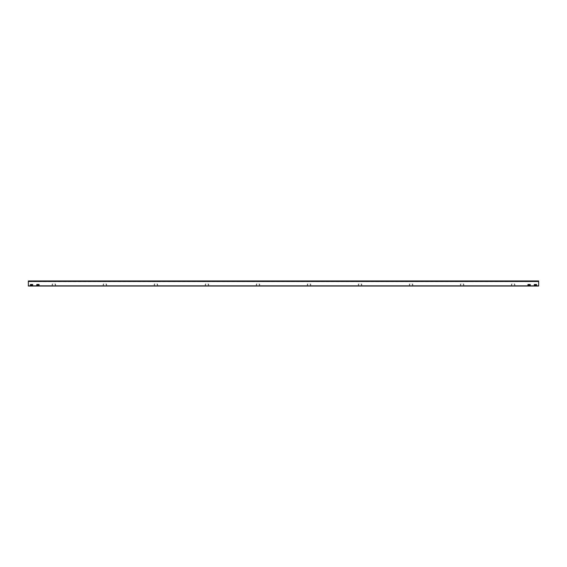 <?xml version="1.0" encoding="UTF-8"?>
<svg xmlns="http://www.w3.org/2000/svg" width="567" height="567" viewBox="0 0 567 567"><rect width="100%" height="100%" fill="white"/><g stroke="black" fill="none" stroke-linecap="round" stroke-linejoin="round"><path stroke-width="0.43" stroke-dasharray="2.83 2.13" d="M530.273 285.151L530.188 284.478L530.188 285.244L527.891 285.166L527.976 284.478L530.188 284.478L527.891 284.556L527.976 285.244L530.188 285.244L527.976 285.244L527.891 284.577M28.35 285.839L538.65 285.839L28.35 285.839L538.65 286.052L28.35 285.924L538.65 286.052L28.35 286.052L538.65 286.052L28.35 286.052L538.65 286.052L28.35 285.839L28.35 280.948L28.35 281.714L28.35 281.076L28.35 281.714L538.65 281.714L538.65 280.948L538.65 285.839L538.65 280.948L28.35 280.948L28.35 281.459L538.65 281.459L538.65 281.076L538.65 281.714L28.35 281.459M536.566 285.244L534.27 285.166L534.27 284.577L534.355 285.244L536.566 285.244L536.566 284.478L534.27 284.556L534.355 285.244L536.651 285.144M36.727 284.556L36.812 285.244L39.024 285.244L36.727 285.166L36.812 284.478L39.024 284.478L36.812 284.478L36.727 285.144L39.024 285.244L39.109 284.556L39.109 285.166M32.645 285.244L30.434 285.244L32.645 285.244L32.645 284.478L32.645 285.244L30.349 285.166L30.434 284.478L32.645 284.478M536.651 285.166L536.566 284.478M538.65 285.839L538.65 281.459M39.024 284.478L36.812 284.478M530.188 284.478L527.976 284.478M55.396 285.584L55.396 284.265L55.396 285.584M55.311 284.18L54.801 284.265L55.311 284.18M55.311 284.01L54.886 284.01L55.311 284.01M55.566 285.584L55.566 284.265L55.566 285.584M52.504 285.924L55.226 285.924L52.504 285.924M52.164 284.265L52.164 285.584L52.164 284.265M52.844 284.01L52.419 284.01L52.844 284.01M52.419 284.18L52.844 284.18L52.419 284.18M52.334 285.584L52.334 284.265L52.334 285.584M55.226 285.754L52.504 285.754L55.226 285.754M106.426 285.584L106.426 284.265L106.426 285.584M106.341 284.18L105.831 284.265L106.341 284.18M106.341 284.01L105.916 284.01L106.341 284.01M106.596 285.584L106.596 284.265L106.596 285.584M103.534 285.924L106.256 285.924L103.534 285.924M103.194 284.265L103.194 285.584L103.194 284.265M103.874 284.01L103.449 284.01L103.874 284.01M103.449 284.18L103.874 284.18L103.449 284.18M103.364 285.584L103.364 284.265L103.364 285.584M106.256 285.754L103.534 285.754L106.256 285.754M157.456 285.584L157.456 284.265L157.456 285.584M157.371 284.18L156.861 284.265L157.371 284.18M157.371 284.01L156.946 284.01L157.371 284.01M157.626 285.584L157.626 284.265L157.626 285.584M154.564 285.924L157.286 285.924L154.564 285.924M154.224 284.265L154.224 285.584L154.224 284.265M154.904 284.01L154.479 284.01L154.904 284.01M154.479 284.18L154.904 284.18L154.479 284.18M154.394 285.584L154.394 284.265L154.394 285.584M157.286 285.754L154.564 285.754L157.286 285.754M208.486 285.584L208.486 284.265L208.486 285.584M208.401 284.18L207.891 284.265L208.401 284.18M208.401 284.01L207.976 284.01L208.401 284.01M208.656 285.584L208.656 284.265L208.656 285.584M205.594 285.924L208.316 285.924L205.594 285.924M205.254 284.265L205.254 285.584L205.254 284.265M205.934 284.01L205.509 284.01L205.934 284.01M205.509 284.18L205.934 284.18L205.509 284.18M205.424 285.584L205.424 284.265L205.424 285.584M208.316 285.754L205.594 285.754L208.316 285.754M259.516 285.584L259.516 284.265L259.516 285.584M259.431 284.18L258.921 284.265L259.431 284.18M259.431 284.01L259.006 284.01L259.431 284.01M259.686 285.584L259.686 284.265L259.686 285.584M256.624 285.924L259.346 285.924L256.624 285.924M256.284 284.265L256.284 285.584L256.284 284.265M256.964 284.01L256.539 284.01L256.964 284.01M256.539 284.18L256.964 284.18L256.539 284.18M256.454 285.584L256.454 284.265L256.454 285.584M259.346 285.754L256.624 285.754L259.346 285.754M310.546 285.584L310.546 284.265L310.546 285.584M310.461 284.18L309.951 284.265L310.461 284.18M310.461 284.01L310.036 284.01L310.461 284.01M310.716 285.584L310.716 284.265L310.716 285.584M307.654 285.924L310.376 285.924L307.654 285.924M307.314 284.265L307.314 285.584L307.314 284.265M307.994 284.01L307.569 284.01L307.994 284.01M307.569 284.18L307.994 284.18L307.569 284.18M307.484 285.584L307.484 284.265L307.484 285.584M310.376 285.754L307.654 285.754L310.376 285.754M361.576 285.584L361.576 284.265L361.576 285.584M361.491 284.18L360.981 284.265L361.491 284.18M361.491 284.01L361.066 284.01L361.491 284.01M361.746 285.584L361.746 284.265L361.746 285.584M358.684 285.924L361.406 285.924L358.684 285.924M358.344 284.265L358.344 285.584L358.344 284.265M359.024 284.01L358.599 284.01L359.024 284.01M358.599 284.18L359.024 284.18L358.599 284.18M358.514 285.584L358.514 284.265L358.514 285.584M361.406 285.754L358.684 285.754L361.406 285.754M412.606 285.584L412.606 284.265L412.606 285.584M412.521 284.18L412.011 284.265L412.521 284.18M412.521 284.01L412.096 284.01L412.521 284.01M412.776 285.584L412.776 284.265L412.776 285.584M409.714 285.924L412.436 285.924L409.714 285.924M409.374 284.265L409.374 285.584L409.374 284.265M410.054 284.01L409.629 284.01L410.054 284.01M409.629 284.18L410.054 284.18L409.629 284.18M409.544 285.584L409.544 284.265L409.544 285.584M412.436 285.754L409.714 285.754L412.436 285.754M463.636 285.584L463.636 284.265L463.636 285.584M463.551 284.18L463.041 284.265L463.551 284.18M463.551 284.01L463.126 284.01L463.551 284.01M463.806 285.584L463.806 284.265L463.806 285.584M460.744 285.924L463.466 285.924L460.744 285.924M460.404 284.265L460.404 285.584L460.404 284.265M461.084 284.01L460.659 284.01L461.084 284.01M460.659 284.18L461.084 284.18L460.659 284.18M460.574 285.584L460.574 284.265L460.574 285.584M463.466 285.754L460.744 285.754L463.466 285.754M514.666 285.584L514.666 284.265L514.666 285.584M514.581 284.18L514.071 284.265L514.581 284.18M514.581 284.01L514.156 284.01L514.581 284.01M514.836 285.584L514.836 284.265L514.836 285.584M511.774 285.924L514.496 285.924L511.774 285.924M511.434 284.265L511.434 285.584L511.434 284.265M512.114 284.01L511.689 284.01L512.114 284.01M511.689 284.18L512.114 284.18L511.689 284.18M511.604 285.584L511.604 284.265L511.604 285.584M514.496 285.754L511.774 285.754L514.496 285.754M538.65 281.076L28.35 281.076L538.65 281.076"/><path stroke-width="0.85" d="M530.273 284.556L530.188 285.244L527.891 285.144L527.976 284.478L530.188 284.478L530.273 285.151M536.566 285.244L536.566 284.478L536.566 285.244L534.355 285.244M534.355 284.478L536.566 284.478M39.109 284.556L39.024 285.244L36.727 285.144L36.812 284.478L39.024 284.478L39.109 285.151M30.434 285.244L30.434 284.478L32.645 284.478L32.645 285.244L30.349 285.166M32.73 284.556L32.645 285.244M538.65 281.459L538.65 286.052L28.35 286.052L28.35 280.948L538.65 280.948L538.65 281.459L28.35 281.459M534.27 284.577L534.27 285.166M538.65 285.839L28.35 285.839"/></g></svg>
